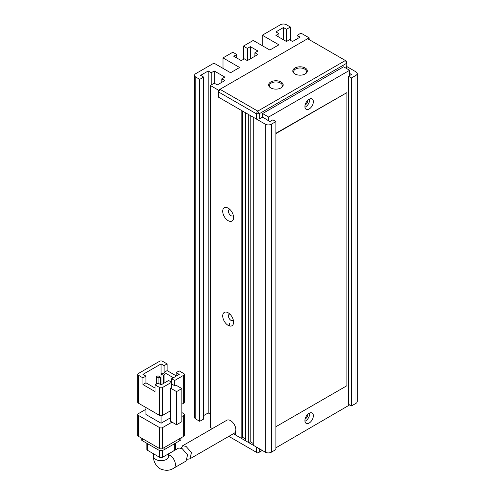 <?xml version="1.0" encoding="UTF-8"?>
<svg xmlns="http://www.w3.org/2000/svg" width="495" height="495" viewBox="0 0 495 495"><rect width="100%" height="100%" fill="white"/><g stroke="black" fill="none" stroke-linecap="round" stroke-linejoin="round"><path stroke-width="0.74" d="M262.294 450.45L257.765 453.067L228.826 436.361M233.362 433.744L256.255 446.96L256.255 452.195M259.275 452.195L259.275 448.705M270.759 87.906L270.759 87.906A7.264 4.195 180 0 1 270.759 81.972A7.264 4.195 180 0 1 281.03 81.972A7.264 4.195 180 0 1 281.03 87.906A7.264 4.195 180 0 1 270.759 87.906M280.708 88.079A6.41 3.7 0 0 0 282.305 85.641A6.41 3.7 0 0 0 280.43 83.024A6.41 3.7 0 0 0 273.444 82.219A6.41 3.7 0 0 0 269.484 85.641A6.41 3.7 0 0 0 271.081 88.079M294.933 73.947L294.933 73.947A7.264 4.195 180 0 1 294.933 68.019A7.264 4.195 180 0 1 305.205 68.019A7.264 4.195 180 0 1 305.205 73.947A7.264 4.195 180 0 1 294.933 73.947M304.883 74.126A6.41 3.7 0 0 0 306.479 71.682A6.41 3.7 0 0 0 304.604 69.065A6.41 3.7 0 0 0 297.619 68.26A6.41 3.7 0 0 0 293.659 71.682A6.41 3.7 0 0 0 295.255 74.126M219.99 89.304L218.481 91.922L256.255 113.726L257.765 111.109L345.399 60.514L307.624 38.709L219.99 89.304L257.765 111.109L259.275 113.726L346.908 63.131L345.399 60.514L346.908 61.386L346.605 68.539M218.481 91.922L218.481 97.156L218.481 90.177L309.134 37.837L309.134 39.581M275.894 121.578L275.894 449.578L271.359 452.195L271.359 124.196L275.894 121.578L272.875 119.833L269.849 121.578L262.597 117.043L259.275 118.961L259.275 113.726L256.255 113.726L256.255 118.961L218.481 97.156L241.145 110.237L241.145 438.236L235.552 435.012L235.552 431.64M259.275 118.961L256.255 118.961M229.358 323.266L229.358 325.896M168.51 456.792L168.541 456.384A7.481 4.319 0 0 1 163.925 460.375A7.481 4.319 0 0 1 155.776 459.434A7.481 4.319 0 0 1 153.586 456.384C153.264 461.185 155.399 465.3 159.978 468.728C165.237 470.986 169.865 470.77 173.869 468.097L186.095 461.031L187.605 454.831L182.141 448.575L178.775 447.994L168.541 453.896M138.402 375.253L142.931 377.871L145.957 376.126L142.931 374.381L161.067 363.918L164.086 365.657L167.106 363.918L162.577 361.3A2.135 1.231 180 0 0 159.551 361.3L138.402 373.508A2.135 1.231 180 0 0 137.777 374.381L137.777 402.299A2.135 1.231 180 0 0 138.402 403.171L138.402 375.253A2.135 1.231 180 0 1 137.777 374.381M170.509 410.8L162.577 415.385L162.577 387.467L171.641 382.233L171.641 387.467L170.509 388.123L170.509 421.27L176.548 424.76L181.838 421.709L181.838 388.556L175.793 385.067L174.661 385.723L174.661 380.488L183.725 375.253L183.725 403.171A2.135 1.231 0 0 0 184.357 402.299L184.357 374.381A2.135 1.231 180 0 1 183.725 375.253M142.931 377.871L142.931 384.565L155.022 391.545L155.022 384.85L159.551 387.467L159.551 415.385A2.135 1.231 0 0 0 162.577 415.385M159.551 415.385L138.402 403.171M183.725 403.171L181.838 404.26M170.509 417.78L161.067 423.231L161.067 415.744M161.067 423.231L145.957 414.513L145.957 407.534M184.357 374.381A2.135 1.231 180 0 0 183.725 373.508L179.196 370.891L176.171 372.636L176.171 376.126M176.171 375.841L167.106 370.607L167.106 363.918M161.067 363.918L161.067 373.985M181.838 416.474L183.725 415.385L183.725 436.318L162.577 448.532L162.577 427.593A2.135 1.231 180 0 1 159.551 427.593L159.551 448.532L138.402 436.318L138.402 415.385A2.135 1.231 180 0 1 137.777 414.513A2.135 1.231 180 0 1 138.402 413.641L145.957 409.278M162.577 427.593L172.019 422.142M181.838 412.545L183.725 413.641A2.135 1.231 180 0 1 184.357 414.513A2.135 1.231 180 0 1 183.725 415.385M138.402 415.385L159.551 427.593M174.661 380.488L171.641 378.743L171.641 382.233L168.616 380.488L161.067 384.85L158.041 383.105L155.022 384.85M162.577 387.467A2.135 1.231 180 0 1 159.551 387.467M170.509 388.123L176.548 391.613L176.548 424.76M171.641 378.743L179.196 374.381L176.171 372.636M174.661 385.723L171.641 383.978M173.399 377.728L164.086 372.351L167.106 370.607M164.086 372.351L164.086 365.657M142.931 384.565L145.957 382.821L155.022 388.055M145.957 376.126L145.957 382.821M176.548 391.613L181.838 388.556M156.488 384.002L156.488 376.627L158.907 378.025L158.907 383.606M161.024 384.825L161.024 374.01L163.443 375.408L163.443 383.476M159.551 448.532A2.135 1.231 0 0 0 162.577 448.532M137.777 414.513L137.777 435.445A2.135 1.231 0 0 0 138.402 436.318M183.725 436.318A2.135 1.231 0 0 0 184.357 435.445L184.357 414.513M158.907 378.025L160.417 377.153L160.417 384.479M160.417 377.153L158.004 375.755L156.488 376.627M163.443 375.408L164.953 374.536L164.953 382.604M164.953 374.536L162.533 373.137L161.024 374.01M179.803 438.589L179.803 440.68A4.276 2.469 0 0 0 181.052 438.935L181.052 437.865M141.075 437.865L141.075 438.935A4.276 2.469 0 0 0 142.331 440.68L142.331 438.589M158.041 447.659L158.041 449.751L142.331 440.68M158.041 449.751A4.276 2.469 0 0 0 164.086 449.751L164.086 447.659M179.803 440.68L164.086 449.751M159.551 450.314L159.551 457.256L147.467 450.277L147.467 443.644M174.661 443.644L174.661 450.277L162.577 457.256L162.577 450.314M174.661 450.277A2.135 1.231 0 0 0 175.286 449.404L175.286 443.285M159.551 457.256A2.135 1.231 0 0 0 162.577 457.256M146.842 443.285L146.842 449.404A2.135 1.231 0 0 0 147.467 450.277M181.38 448.179L182.636 445.76L186.015 446.341L191.46 452.603L189.925 458.822L187.642 459.242M189.925 458.822L234.308 433.199A7.481 4.319 -120 0 0 235.453 427.21A7.481 4.319 -120 0 0 230.565 420.62A7.481 4.319 -120 0 0 226.828 420.249L182.636 445.76M307.748 100.318A3.205 1.85 -60 0 1 305.508 104.655A3.205 1.85 -60 0 1 305.137 104.835M307.748 414.364A3.205 1.85 -60 0 1 305.508 418.696A3.205 1.85 -60 0 1 305.137 418.875M309.134 99.248A5.983 3.453 -60 0 1 312.128 98.95A5.983 3.453 -60 0 1 313.044 103.746A5.983 3.453 -60 0 1 309.134 109.018A5.983 3.453 -60 0 1 306.145 109.315A5.983 3.453 -60 0 1 305.229 104.519A5.983 3.453 -60 0 1 309.134 99.248M309.703 98.963A5.983 3.453 -60 0 1 305.508 106.926A5.983 3.453 -60 0 1 304.945 107.205M309.134 413.288A5.983 3.453 -60 0 1 312.128 412.991A5.983 3.453 -60 0 1 313.044 417.786A5.983 3.453 -60 0 1 309.134 423.058A5.983 3.453 -60 0 1 306.145 423.355A5.983 3.453 -60 0 1 305.229 418.56A5.983 3.453 -60 0 1 309.134 413.288M309.703 413.009A5.983 3.453 -60 0 1 305.508 420.967A5.983 3.453 -60 0 1 304.945 421.251M228.152 312.797A7.691 4.443 -120 0 0 222.713 315.934A7.691 4.443 -120 0 0 228.152 325.357A7.691 4.443 -120 0 0 233.59 322.22A7.691 4.443 -120 0 0 228.152 312.797L228.152 312.797M229.859 314.102A3.632 2.098 -120 0 0 229.204 314.276A3.632 2.098 -120 0 0 228.647 317.184A3.632 2.098 -120 0 0 231.023 320.383A3.632 2.098 -120 0 0 232.836 320.568A3.632 2.098 -120 0 0 233.312 320.079M228.152 208.117A7.691 4.443 -120 0 0 222.713 211.254A7.691 4.443 -120 0 0 228.152 220.677A7.691 4.443 -120 0 0 233.59 217.534A7.691 4.443 -120 0 0 228.152 208.117L228.152 208.117M229.859 209.422A3.632 2.098 -120 0 0 229.204 209.595A3.632 2.098 -120 0 0 228.647 212.504A3.632 2.098 -120 0 0 231.023 215.702A3.632 2.098 -120 0 0 232.836 215.882A3.632 2.098 -120 0 0 233.312 215.399M275.894 447.833L349.631 404.916M349.631 75.518L349.631 70.284L268.643 117.043L268.643 120.879M275.894 426.721L346.908 385.723L346.908 92.615L275.894 133.266M349.631 70.284L343.586 66.794L262.597 113.553L262.597 117.389M348.418 76.218L351.444 77.963L351.444 405.962L348.418 404.217L348.418 76.218L351.444 74.473L349.631 73.427M346.908 66.621L355.973 71.855A4.276 2.469 180 0 1 357.223 73.6A4.276 2.469 180 0 1 355.973 75.345L351.444 77.963M286.469 41.5L275.894 35.393L278.914 33.648L275.894 31.903L283.449 27.541L286.469 29.285L286.469 41.5L289.495 39.755L292.514 41.5L300.069 37.137L297.05 35.393L300.979 33.122L309.134 37.837M199.745 79.355L199.745 421.313L195.816 419.048L195.816 77.09L199.745 79.355L203.674 77.09L200.648 75.345L208.203 70.983L211.229 72.728L214.248 70.983L224.823 77.09L221.803 78.835L224.823 80.58L217.268 84.942L214.248 83.197L210.319 85.462L218.481 90.177M286.469 29.285L290.398 27.021L290.398 40.274M262.294 45.689L262.294 35.219L280.43 24.75A4.276 2.469 180 0 1 286.469 24.75L290.398 27.021M262.294 35.219L278.914 44.816L269.849 50.044L253.23 40.454L243.41 46.122L247.339 48.392L250.359 46.648L257.914 51.01L254.894 52.755L257.914 54.493L247.339 60.6L247.339 48.392M236.765 57.983L236.765 54.493L233.739 56.238L241.294 60.6L244.313 58.856L247.339 60.6M236.765 54.493L232.836 52.229L223.01 57.896L239.629 67.493L230.565 72.728L213.945 63.131L195.816 73.6A4.276 2.469 180 0 0 194.566 75.345L194.566 417.304A4.276 2.469 0 0 0 195.816 419.048M195.816 77.09A4.276 2.469 180 0 1 194.566 75.345M212.361 428.602L210.319 427.42L210.319 85.462M248.7 442.598L245.675 440.853L245.675 112.854L248.7 114.599L248.7 442.598L250.21 441.726L253.23 443.471M271.359 124.196A4.276 2.469 180 0 1 265.32 124.196L253.23 117.216L253.23 445.215L265.32 452.195A4.276 2.469 0 0 0 271.359 452.195M203.674 415.559L208.203 412.941L210.319 414.16M199.745 421.313L203.674 419.048L203.674 77.09M351.444 405.962L355.973 403.345A4.276 2.469 0 0 0 357.223 401.6L357.223 73.6M297.05 35.393L297.05 38.882M214.248 70.983L214.248 83.197M208.203 412.941L208.203 70.983M223.01 68.366L223.01 57.896M250.359 58.856L250.359 46.648M243.41 59.381L243.41 46.122M283.449 27.541L283.449 39.755M245.675 439.108L242.655 437.363L241.145 438.236M242.655 437.363L242.655 111.109M221.803 78.835L221.803 82.325M211.229 72.728L211.229 84.942M254.894 56.238L254.894 52.755M278.914 37.137L278.914 33.648M250.21 115.471L250.21 441.726M268.643 117.043L262.597 113.553M346.908 92.615L275.894 133.619M173.869 468.097A7.481 4.319 -120 0 0 175.013 462.101A7.481 4.319 -120 0 0 170.131 455.511A7.481 4.319 -120 0 0 168.541 454.874M229.055 325.79L229.055 323.786M265.32 124.196L265.32 452.195M355.973 75.345L355.973 403.345M168.541 456.384L168.541 453.81M153.586 456.384L153.586 453.81"/></g></svg>
